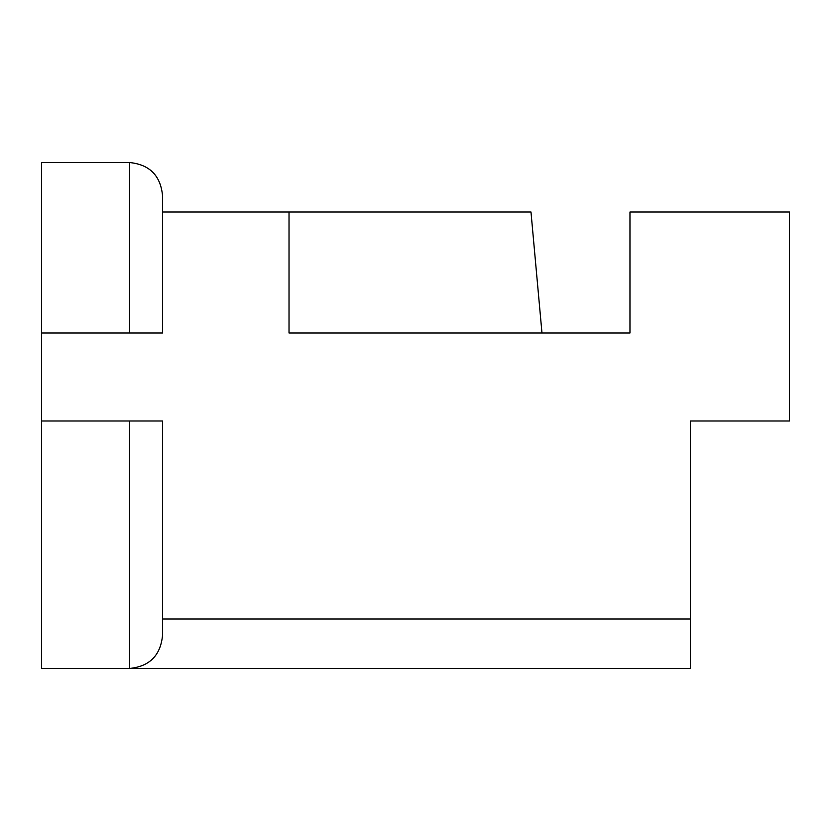 <?xml version="1.0" encoding="UTF-8"?>
<svg xmlns="http://www.w3.org/2000/svg" width="831" height="831" viewBox="0 0 831 831"><rect width="100%" height="100%" fill="white"/><g stroke="black" fill="none" stroke-linecap="round" stroke-linejoin="round"><path stroke-width="1.25" d="M129.543 420.995L162.533 420.995L162.533 635.466C160.539 655.472 149.538 666.472 129.543 668.467L690.468 668.467L690.468 420.995L789.45 420.995L789.45 212.03L629.971 212.03L629.971 333.013L289.022 333.013L289.022 212.03L162.533 212.03L162.533 195.534C160.539 175.528 149.538 164.528 129.543 162.533L41.55 162.533L41.55 420.995L129.543 420.995L129.543 668.467L41.55 668.467L41.55 420.995M162.533 635.466L162.533 618.97L690.468 618.97M41.55 333.013L162.533 333.013L162.533 195.534M289.022 212.03L530.988 212.03L541.978 333.013M129.543 333.013L129.543 162.533"/></g></svg>
